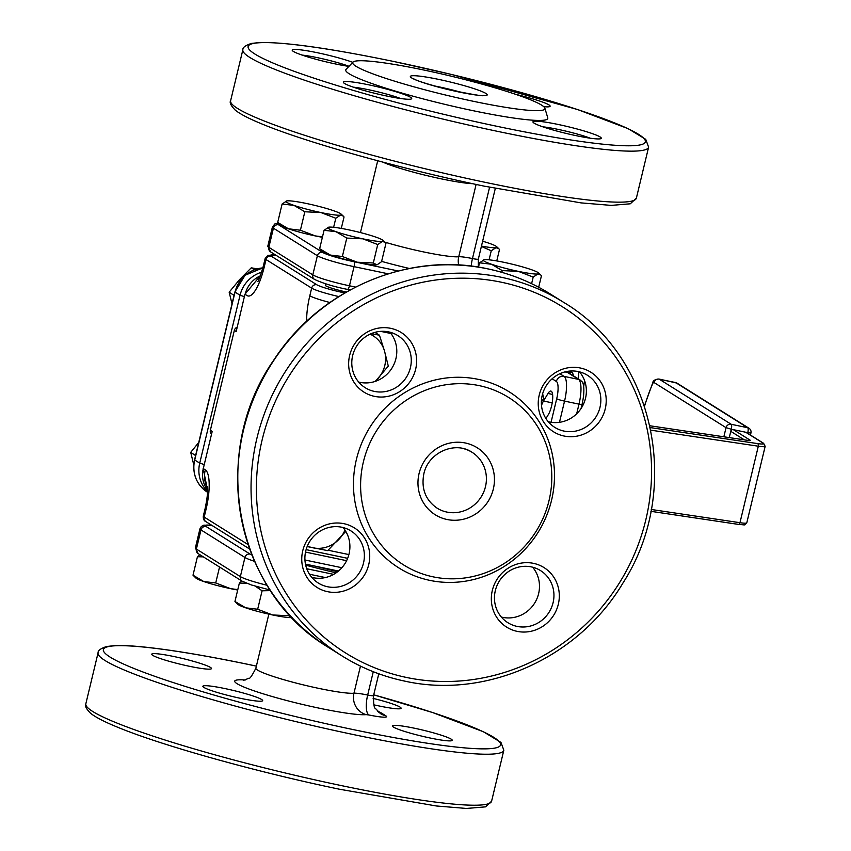 <?xml version="1.0" encoding="UTF-8"?>
<svg xmlns="http://www.w3.org/2000/svg" width="851" height="851" viewBox="0 0 851 851"><rect width="100%" height="100%" fill="white"/><g stroke="black" fill="none" stroke-linecap="round" stroke-linejoin="round"><path stroke-width="1.28" d="M569.84 372.759A15.371 4.34 101.8 0 1 571.468 372.174A15.371 4.34 101.8 0 1 573.393 375.802M541.502 405.47A13.18 3.712 101.8 0 1 543.491 401.012L548.023 393.481A13.18 3.712 101.8 0 1 550.916 391.077A13.18 3.712 101.8 0 1 551.554 406.065A13.18 3.712 101.8 0 1 548.416 414.469L545.948 418.575M414.554 728.243A30.742 3.053 13.5 0 0 392.449 725.946A30.742 3.053 13.5 0 0 430.138 738.008A30.742 3.053 13.5 0 0 452.243 740.306A30.742 3.053 13.5 0 0 414.554 728.243M224.972 688.576A30.742 3.053 13.5 0 0 202.868 686.278A30.742 3.053 13.5 0 0 240.556 698.341A30.742 3.053 13.5 0 0 262.661 700.639A30.742 3.053 13.5 0 0 224.972 688.576M173.817 656.515A30.742 3.053 13.5 0 0 151.712 654.228A30.742 3.053 13.5 0 0 189.401 666.28A30.742 3.053 13.5 0 0 211.505 668.578A30.742 3.053 13.5 0 0 173.817 656.515M373.876 704.841A30.742 3.053 13.5 0 0 378.982 705.947A30.742 3.053 13.5 0 0 401.087 708.245A30.742 3.053 13.5 0 0 373.121 698.394M479.166 385.62A98.833 94.312 -57.9 0 1 549.012 500.665A98.833 94.312 -57.9 0 1 433.255 576.872A98.833 94.312 -57.9 0 1 363.398 461.827A98.833 94.312 -57.9 0 1 479.166 385.62M478.124 379.323A103.896 99.141 -57.9 0 1 551.554 500.271A103.896 99.141 -57.9 0 1 429.851 580.382A103.896 99.141 -57.9 0 1 356.409 459.434A103.896 99.141 -57.9 0 1 478.124 379.323M423.755 70.005A98.833 9.818 -166.5 0 1 544.874 108.183A98.833 9.818 -166.5 0 1 473.837 101.397A98.833 9.818 -166.5 0 1 352.995 62.112A98.833 9.818 -166.5 0 1 423.755 70.005M544.874 108.183L547.757 117.832A103.896 10.318 -166.5 0 1 473.082 110.694A103.896 10.318 -166.5 0 1 346.038 69.41L352.995 62.112M599.987 407.363A30.742 29.338 122.1 0 0 587.435 375.27A30.742 29.338 122.1 0 0 578.255 371.568A30.742 29.338 122.1 0 0 542.236 395.279A30.742 29.338 122.1 0 0 554.778 427.372A30.742 29.338 122.1 0 0 563.968 431.074A30.742 29.338 122.1 0 0 599.987 407.363M579.499 371.866A30.742 29.338 -57.9 0 1 585.509 398.289A30.742 29.338 -57.9 0 1 548.257 421.713M410.405 367.696A30.742 29.338 122.1 0 0 397.853 335.602A30.742 29.338 122.1 0 0 388.673 331.901A30.742 29.338 122.1 0 0 352.654 355.612A30.742 29.338 122.1 0 0 365.196 387.705A30.742 29.338 122.1 0 0 374.387 391.407A30.742 29.338 122.1 0 0 410.405 367.696M389.918 332.188A30.742 29.338 -57.9 0 1 395.928 358.622A30.742 29.338 -57.9 0 1 358.675 382.046M363.505 563.032A30.742 29.338 122.1 0 0 350.963 530.928A30.742 29.338 122.1 0 0 341.772 527.237A30.742 29.338 122.1 0 0 305.764 550.948A30.742 29.338 122.1 0 0 318.306 583.041A30.742 29.338 122.1 0 0 327.486 586.733A30.742 29.338 122.1 0 0 363.505 563.032M343.017 527.524A30.742 29.338 -57.9 0 1 349.038 553.958A30.742 29.338 -57.9 0 1 311.774 577.382M553.086 602.699A30.742 29.338 122.1 0 0 540.545 570.606A30.742 29.338 122.1 0 0 531.354 566.904A30.742 29.338 122.1 0 0 495.335 590.615A30.742 29.338 122.1 0 0 507.887 622.709A30.742 29.338 122.1 0 0 517.068 626.4A30.742 29.338 122.1 0 0 553.086 602.699M532.598 567.192A30.742 29.338 -57.9 0 1 538.619 593.626A30.742 29.338 -57.9 0 1 501.356 617.049M349.016 66.282A30.742 3.053 13.5 0 0 302.084 55.081M400.683 98.535A30.742 3.053 13.5 0 0 353.239 87.142M590.264 138.202A30.742 3.053 13.5 0 0 542.821 126.81M374.483 396.353A35.136 33.529 -57.9 0 1 349.644 355.441A35.136 33.529 -57.9 0 1 390.8 328.348A35.136 33.529 -57.9 0 1 415.639 369.249A35.136 33.529 -57.9 0 1 374.483 396.353M564.064 436.02A35.136 33.529 -57.9 0 1 539.226 395.109A35.136 33.529 -57.9 0 1 580.382 368.015A35.136 33.529 -57.9 0 1 605.221 408.927A35.136 33.529 -57.9 0 1 564.064 436.02M327.582 591.679A35.136 33.529 -57.9 0 1 302.743 550.778A35.136 33.529 -57.9 0 1 343.91 523.684A35.136 33.529 -57.9 0 1 368.738 564.585A35.136 33.529 -57.9 0 1 327.582 591.679M517.163 631.357A35.136 33.529 -57.9 0 1 492.325 590.445A35.136 33.529 -57.9 0 1 533.492 563.351A35.136 33.529 -57.9 0 1 558.32 604.253A35.136 33.529 -57.9 0 1 517.163 631.357M348.921 66.389A35.136 3.489 -166.5 0 1 293.393 51.432A35.136 3.489 -166.5 0 1 292.308 50.517A35.136 3.489 -166.5 0 1 313.647 51.975A35.136 3.489 -166.5 0 1 352.793 62.325M515.749 94.365A35.136 3.489 -166.5 0 1 548.969 104.907A35.136 3.489 -166.5 0 1 549.884 106.503A35.136 3.489 -166.5 0 1 543.768 106.694M344.549 83.494A35.136 3.489 -166.5 0 1 343.464 82.568A35.136 3.489 -166.5 0 1 371.77 85.483A35.136 3.489 -166.5 0 1 410.544 97.301A35.136 3.489 -166.5 0 1 411.459 98.897A35.136 3.489 -166.5 0 1 379.929 94.535A35.136 3.489 -166.5 0 1 344.549 83.494M534.13 123.161A35.136 3.489 -166.5 0 1 533.045 122.236A35.136 3.489 -166.5 0 1 561.352 125.15A35.136 3.489 -166.5 0 1 600.125 136.968A35.136 3.489 -166.5 0 1 601.04 138.564A35.136 3.489 -166.5 0 1 569.51 134.213A35.136 3.489 -166.5 0 1 534.13 123.161M729.275 437.595L730.775 431.34A2.191 2.096 -57.9 0 1 733.339 429.649L745.721 432.244A2.191 2.096 -57.9 0 1 746.37 432.499L763.613 443.307A2.191 2.096 122.1 0 0 762.953 443.041L745.721 432.244L747.784 432.67A4.393 1.234 -78.2 0 0 747.689 427.723L675.651 382.578A8.787 2.479 -78.2 0 0 675.407 382.482A8.787 2.479 -78.2 0 0 675.151 382.471M193.783 464.912L190.709 452.37L198.751 442.435M190.709 452.37L195.602 455.572M232.015 303.892L229.164 292.191L239.567 279.596L251.268 267.81L257.023 268.842M251.268 267.81L254.332 269.724M229.164 292.191L234.057 295.403M325.667 283.808L325.327 285.234A17.573 1.745 13.5 0 0 346.378 292.031M484.24 259.704L479.528 262.821L491.474 264.236A28.551 2.84 13.5 0 0 518.312 271.363A28.551 2.84 13.5 0 0 537.917 273.958A28.551 2.84 13.5 0 0 538.534 272.916A28.551 2.84 13.5 0 0 530.673 269.427A28.551 2.84 13.5 0 0 503.845 262.299A28.551 2.84 13.5 0 0 484.24 259.704A28.551 2.84 13.5 0 0 483.847 259.789A28.551 2.84 13.5 0 0 491.474 264.236L502.239 270.597L518.312 271.363L533.194 277.075L537.917 273.958L540.672 274.905L541.438 275.777L538.683 287.266M533.194 277.075L531.609 283.681M502.239 270.597L501.824 272.331M479.528 262.821L478.485 267.14M481.464 246.088A28.551 2.84 13.5 0 0 495.963 247.662A28.551 2.84 13.5 0 0 496.59 246.63A28.551 2.84 13.5 0 0 488.729 243.131A28.551 2.84 13.5 0 0 482.634 241.205M481.379 246.428L491.25 250.779L495.963 247.662L498.718 248.62L499.494 249.492L496.75 260.927M491.25 250.779L489.08 259.821M286.84 200.889L282.117 204.006L294.074 205.421A28.551 2.84 13.5 0 0 320.901 212.548A28.551 2.84 13.5 0 0 340.506 215.143A28.551 2.84 13.5 0 0 341.134 214.101A28.551 2.84 13.5 0 0 333.273 210.601A28.551 2.84 13.5 0 0 306.434 203.485A28.551 2.84 13.5 0 0 286.84 200.889A28.551 2.84 13.5 0 0 286.447 200.974A28.551 2.84 13.5 0 0 294.074 205.421L304.839 211.771L320.901 212.548L335.794 218.25L340.506 215.143L343.261 216.09L344.038 216.962L341.294 228.398M335.794 218.25L333.624 227.291M304.839 211.771L300.403 230.217L315.295 235.918L322.497 236.855M282.117 204.006L277.692 222.441L288.457 228.802L300.403 230.217M322.391 237.291A28.551 2.84 13.5 0 1 315.295 235.918A28.551 2.84 13.5 0 1 288.457 228.802A28.551 2.84 13.5 0 1 280.596 225.302L277.692 222.441M328.784 227.174L324.071 230.291L336.017 231.706A28.551 2.84 13.5 0 0 362.856 238.833A28.551 2.84 13.5 0 0 382.461 241.429A28.551 2.84 13.5 0 0 383.078 240.386A28.551 2.84 13.5 0 0 375.217 236.897A28.551 2.84 13.5 0 0 348.389 229.77A28.551 2.84 13.5 0 0 328.784 227.174A28.551 2.84 13.5 0 0 328.39 227.26A28.551 2.84 13.5 0 0 336.017 231.706L346.782 238.067L362.856 238.833L377.738 244.545L382.461 241.429L385.216 242.375L385.982 243.248L381.556 261.683L377.238 264.714A28.551 2.84 13.5 0 0 377.27 264.704A28.551 2.84 13.5 0 1 376.844 264.799L373.312 262.98L377.738 244.545M346.782 238.067L342.357 256.502L357.239 262.214L373.312 262.98M324.071 230.291L319.646 248.726L330.411 255.087L342.357 256.502M376.844 264.799A28.551 2.84 13.5 0 1 357.239 262.214A28.551 2.84 13.5 0 1 330.411 255.087A28.551 2.84 13.5 0 1 322.55 251.588L319.646 248.726M541.385 401.651L543.746 398.598L542.64 393.768M374.929 381.493A28.551 27.243 122.1 0 0 377.876 378.663A28.551 27.243 122.1 0 0 384.514 351.037L379.44 335.198L371.132 333.677M379.44 335.198L374.908 332.369M375.397 381.344L388.29 366.068L384.514 351.037A28.551 27.243 122.1 0 0 370.068 334.156M307.392 545.991A28.551 27.243 122.1 0 0 312.891 547.789A28.551 27.243 122.1 0 0 339.421 538.843A28.551 27.243 122.1 0 0 344.942 530.077M307.158 546.555L327.72 550.629L345.783 531.407M291.967 617.571A28.551 2.84 -166.5 0 1 272.554 614.954A28.551 2.84 -166.5 0 1 245.716 607.827A28.551 2.84 -166.5 0 1 237.865 604.338L234.95 601.476L239.386 583.031L241.78 580.967M292.159 617.549L288.627 615.73L272.554 614.954L257.672 609.252L245.716 607.827L234.95 601.476M237.706 590.03A28.551 2.84 -166.5 0 1 230.61 588.669A28.551 2.84 -166.5 0 1 203.772 581.541A28.551 2.84 -166.5 0 1 195.911 578.042L193.007 575.191L197.432 556.745L199.836 554.671M237.801 589.605L230.61 588.669L215.718 582.956L203.772 581.541L193.007 575.191M203.304 556.852L197.432 556.745M246.705 583.318L239.386 583.031M270.512 590.626L262.097 590.807L255.343 586.201M336.113 572.829A96.631 9.595 -166.5 0 1 305.669 565.138M318.529 566.872A93.78 9.318 13.5 0 0 337.794 571.585M315.264 566.181A95.312 9.467 13.5 0 0 337.634 571.712M236.184 331.539L244.96 294.191L236.184 331.539L234.344 330.39A4.393 4.191 -57.9 0 1 237.035 327.241M212.207 431.414L203.283 468.603L212.207 431.414L210.367 430.266L234.344 330.39M211.356 434.18A4.393 4.191 -57.9 0 1 210.367 430.266M581.988 404.629A5.712 0.564 -166.5 0 1 578.999 404.14A21.966 6.191 -78.2 0 0 578.531 379.397A5.712 5.446 -57.9 0 1 580.233 380.089L582.18 381.844A20.754 5.851 101.8 0 1 581.988 404.629L581.052 408.523M569.819 371.079A5.606 1.585 -78.2 0 0 570.021 373.685M215.718 582.956L219.547 567.032M257.672 609.252L262.097 590.807M288.627 615.73L288.957 614.348M578.786 371.685A30.742 8.67 101.8 0 1 578.361 378.908M584.52 380.482A30.742 8.67 101.8 0 1 583.669 386.588M472.039 452.285C455.189 440.627 428.159 452.477 423.819 473.975C421.096 488.665 425.511 500.037 437.042 508.111A32.944 31.434 122.1 0 0 446.892 512.079A32.944 31.434 122.1 0 0 485.474 486.676A32.944 31.434 122.1 0 0 472.039 452.285A32.944 31.434 122.1 0 0 462.189 448.328M462.029 92.589A32.944 3.276 13.5 0 0 438.925 86.845A32.944 3.276 13.5 0 0 433.882 85.834M472.688 183.699A51.613 5.127 -166.5 0 1 441.467 178.891A51.613 5.127 -166.5 0 1 383.024 162.179M384.992 242.173A51.613 5.127 13.5 0 0 423.926 251.992A51.613 5.127 13.5 0 0 458.742 256.757L476.103 184.433M377.706 160.765L360.654 231.749A51.613 5.127 13.5 0 0 361.175 232.77M243.556 680.385L248.907 678.226C249.662 679.141 251.981 675.811 255.874 668.216A51.613 5.127 13.5 0 0 319.136 688.459A51.613 5.127 13.5 0 0 353.963 693.225A21.966 2.181 -166.5 0 1 367.675 695.022A8.787 0.872 13.5 0 0 373.546 695.586C373.398 703.937 374.089 708.298 375.631 708.66L380.429 713.595A17.573 16.765 122.1 0 0 385.673 715.712A26.36 2.617 -166.5 0 1 368.93 714.989L366.185 714.627A17.573 16.807 84.4 0 1 353.963 693.225L360.473 666.099M341.581 785.643A208.644 20.722 13.5 0 0 491.591 801.216L485.495 806.865L466.422 808.45L436.255 805.961L339.57 789.249C256.045 771.91 160.265 745.114 116.544 726.775C104.216 721.722 95.557 717.223 90.589 713.298C86.164 708.83 84.579 705.67 85.834 703.809A208.644 20.722 13.5 0 0 341.581 785.643M353.825 734.647A208.644 20.722 13.5 0 0 503.835 750.22L500.962 742.423L483.368 731.732L432.702 712.574L373.727 694.831A204.251 20.286 13.5 0 1 500.356 745.497A204.251 20.286 13.5 0 1 353.729 729.701A204.251 20.286 13.5 0 1 110.173 657.132A204.251 20.286 13.5 0 1 250.215 664.833A204.251 20.286 13.5 0 1 256.374 666.131L250.098 664.78C211.91 656.812 179.518 651.228 152.935 648.015C136.447 646.037 123.693 645.239 114.64 645.611L106.598 646.515C100.641 648.483 97.812 650.59 98.078 652.813A208.644 20.722 13.5 0 0 353.825 734.647M366.185 714.627A69.176 6.872 -166.5 0 1 319.508 708.245A69.176 6.872 -166.5 0 1 247.726 688.555A69.176 6.872 -166.5 0 1 245.258 679.992M501.43 282.234A204.251 194.9 -57.9 0 1 645.781 519.982A204.251 194.9 -57.9 0 1 406.544 677.47A204.251 194.9 -57.9 0 1 262.182 439.722A204.251 194.9 -57.9 0 1 501.43 282.234M404.406 681.023A208.644 199.091 -57.9 0 1 342.081 655.951A208.644 199.091 -57.9 0 1 267.916 404.736A208.644 199.091 -57.9 0 1 501.335 277.277A208.644 199.091 -57.9 0 1 563.66 302.36L550.31 293.989C531.035 281.947 510.217 273.575 487.857 268.863C408.788 251.194 319.604 289.234 273.82 360.026C208.527 452.977 235.057 592.466 328.72 647.579A208.644 199.091 -57.9 0 1 254.555 396.364A208.644 199.091 -57.9 0 1 487.985 268.916A208.644 199.091 -57.9 0 1 550.31 293.989M395.002 61.761A204.251 20.286 -166.5 0 1 638.558 134.33A204.251 20.286 -166.5 0 1 498.516 126.629A204.251 20.286 -166.5 0 1 254.96 54.07A204.251 20.286 -166.5 0 1 395.002 61.761M242.865 49.741C242.588 47.518 245.428 45.422 251.375 43.444L259.427 42.55C285.181 41.965 330.337 48.358 394.885 61.719L451.668 74.494L577.489 109.513L628.155 128.671L645.749 139.351L648.611 147.159A208.644 20.722 -166.5 0 1 498.601 131.575A208.644 20.722 -166.5 0 1 242.865 49.741L230.621 100.737A208.644 20.722 -166.5 0 0 486.357 182.582A208.644 20.722 -166.5 0 0 636.367 198.155L630.272 203.804L611.209 205.389L581.042 202.889L484.347 186.178C400.832 168.849 305.041 142.043 261.331 123.714C249.003 118.651 240.344 114.162 235.365 110.236C230.951 105.769 229.366 102.599 230.621 100.737M493.335 489.017A39.529 37.721 -57.9 0 1 447.03 519.493A39.529 37.721 -57.9 0 1 419.086 473.475A39.529 37.721 -57.9 0 1 465.391 442.999A39.529 37.721 -57.9 0 1 493.335 489.017M485.921 93.472A39.529 3.925 -166.5 0 1 458.817 91.972A39.529 3.925 -166.5 0 1 411.671 77.93A39.529 3.925 -166.5 0 1 438.786 79.42A39.529 3.925 -166.5 0 1 485.921 93.472M471.231 266.129A17.573 5.851 101.5 0 1 472.465 258.555A21.966 2.181 -166.5 0 0 458.742 256.757A17.573 16.807 -95.6 0 0 458.689 265.033M409.395 268.48A69.176 6.872 -166.5 0 1 381.631 261.385M644.441 405.874L652.621 383.152C652.887 380.705 654.983 379.333 658.908 379.025A8.787 2.479 101.8 0 1 659.153 379.131L731.19 424.277A4.393 1.234 101.8 0 1 731.286 429.223L733.339 429.649L750.582 440.456L749.21 440.584L649.941 425.777L749.018 440.541A2.191 1.447 -81.5 0 0 748.827 440.531M723.85 436.786L726.041 427.659L731.286 429.223L730.775 431.34L744.327 439.839M650.334 427.596L757.464 443.573A17.573 1.745 13.5 0 0 762.953 443.041M738.072 524.322L650.898 511.323L738.264 524.376A2.191 1.447 -81.5 0 0 739.966 522.695A19.764 1.968 13.5 0 0 746.795 522.822C743.689 525.588 747.221 525.024 738.264 524.376A2.191 1.447 -81.5 0 1 738.072 524.322M763.613 443.307L765.166 446.328A19.764 1.968 -166.5 0 1 758.326 446.201L739.966 522.695L651.249 509.472M757.464 443.573A2.191 1.447 -81.5 0 1 758.326 446.201L650.866 430.17M749.21 440.584A2.191 1.447 -81.5 0 0 749.018 440.541L749.678 440.648M652.621 383.152A4.393 2.479 23.4 0 0 652.536 384.035A4.393 1.234 -78.2 0 1 654.004 382.514L726.041 427.659A4.393 4.191 -57.9 0 1 731.19 424.277L747.689 427.723A4.393 4.191 -57.9 0 1 748.997 428.255A4.393 4.393 0 0 1 750.933 432.999L750.444 435.052M654.004 382.514A4.393 4.191 -57.9 0 1 659.153 379.131L675.651 382.578A4.393 4.191 -57.9 0 1 676.96 383.11L748.997 428.255M747.635 433.297L747.784 432.67L750.933 432.999M652.536 384.035A79.069 22.296 -78.2 0 0 644.547 406.204M489.58 187.263L472.465 258.555A8.787 0.872 13.5 0 0 478.336 259.119L478.315 267.118M377.599 711.234A26.36 2.617 -166.5 0 1 381.205 712.904L385.673 715.712M378.44 712.064A17.573 16.765 122.1 0 0 381.205 712.904M368.93 714.989A17.573 5.851 101.5 0 1 367.675 695.022L373.27 671.716M207.57 491.527A30.742 29.338 -57.9 0 1 199.73 463.135L240.035 295.265A30.742 29.338 -57.9 0 1 261.651 272.203M262.885 267.895A30.742 29.338 122.1 0 0 235.025 292.127L194.719 459.997L199.73 463.135L204.08 464.497M207.261 492.091C196.219 484.293 191.986 473.539 194.571 459.838L194.719 459.997A30.742 29.338 122.1 0 0 207.261 492.091L207.548 492.272M194.571 459.838L234.876 291.967L240.035 295.265L244.375 296.627M388.237 273.809L354.048 266.661A30.742 3.053 -166.5 0 1 317.391 255.736L273.426 228.185A30.742 3.053 -166.5 0 1 272.394 227.047L267.81 246.173A30.742 3.053 13.5 0 0 268.831 247.311L312.796 274.862A30.742 3.053 13.5 0 0 349.463 285.787L355.569 287.064M278.554 223.398A26.36 2.617 13.5 0 0 278.564 224.792A4.393 4.191 122.1 0 0 273.426 228.185L268.831 247.311A4.393 4.191 122.1 0 0 270.629 251.896L267.81 246.173M278.564 224.792L322.529 252.343A4.393 4.191 122.1 0 0 317.391 255.736L312.796 274.862A4.393 4.191 122.1 0 0 314.583 279.447C323.433 283.511 334.379 286.83 347.442 289.383A4.393 1.234 101.8 0 1 347.325 289.34M322.529 252.343A26.36 2.617 13.5 0 0 353.963 261.714A4.393 1.234 101.8 0 1 354.048 266.661L349.463 285.787A4.393 1.234 101.8 0 1 347.442 289.383L350.101 289.946M353.963 261.714L398.268 270.98M350.133 289.925L347.58 289.393M347.655 558.32L306.105 549.629L347.644 558.341M390.971 333.518L380.695 331.369M328.135 550.235L348.878 554.575M254.598 561.362A30.742 3.053 -166.5 0 1 244.939 557.479L200.985 529.928L196.39 549.055A30.742 3.053 13.5 0 1 195.368 547.916L198.177 553.639A4.393 4.191 -57.9 0 1 196.39 549.055L240.354 576.606A30.742 3.053 13.5 0 0 267.108 585.275M198.177 553.639L242.141 581.19A4.393 4.191 -57.9 0 1 240.354 576.606L244.939 557.479A4.393 4.191 -57.9 0 1 250.088 554.097A26.36 2.617 13.5 0 0 251.949 555.043M211.846 525.344L203.91 525.152L201.315 526.461L199.953 528.79A30.742 3.053 -166.5 0 0 200.985 529.928A4.393 4.191 -57.9 0 1 206.123 526.546L250.088 554.097M211.942 525.407A26.36 2.617 13.5 0 0 206.123 526.546M325.359 577.563L309.466 574.234M306.743 568.734L333.656 574.372M207.538 488.251A26.36 25.147 122.1 0 1 205.282 469.858L203.283 468.603A26.36 25.147 122.1 0 0 207.591 490.197M260.417 275.788A26.36 25.147 122.1 0 0 245.109 294.35L247.12 295.605A35.136 9.914 101.8 0 0 264.182 267.193A26.36 2.617 -166.5 0 1 263.299 266.214C260.289 276.341 258.449 281.436 257.768 281.511M338.804 296.563A26.36 2.617 -166.5 0 1 311.647 288.138L266.023 259.534A4.393 4.191 -57.9 0 1 271.161 256.151L316.795 284.745A21.966 2.181 13.5 0 0 342.985 292.553A4.393 1.234 101.8 0 1 343.442 293.733M275.884 255.194A21.966 2.181 13.5 0 0 271.161 256.151M264.182 267.193L266.023 259.534A26.36 2.617 -166.5 0 1 265.14 258.566L267.82 255.364L275.788 255.13M306.647 321.316A35.136 9.914 101.8 0 1 309.817 295.786L311.647 288.138A4.393 4.191 -57.9 0 1 316.795 284.745M342.985 292.553L344.804 292.935M305.456 564.139L338.464 571.042L305.456 564.107M304.935 560.001L341.868 567.723M205.282 469.858A35.136 9.914 101.8 0 1 206.027 509.43L204.187 517.089A4.393 4.191 122.1 0 0 205.974 521.674C204.017 520.897 203.123 519.046 203.304 516.11A26.36 2.617 13.5 0 0 204.187 517.089L248.13 544.619M309.817 295.786A26.36 2.617 13.5 0 0 329.88 302.499M206.027 509.43A26.36 2.617 -166.5 0 1 205.144 508.462L203.304 516.11M346.602 560.681L305.509 552.086M551.054 422.287L556.703 398.779A15.371 4.34 -78.2 0 0 556.373 381.461A6.585 6.287 -57.9 0 1 564.096 376.376L578.531 379.397L567.404 372.419A4.393 1.234 101.8 0 1 566.979 371.462M564.958 371.908L567.404 372.419A5.712 5.446 -57.9 0 1 569.106 373.11L580.233 380.089M576.67 413.809L578.999 404.14L564.553 401.119L559.469 422.319M559.862 373.727L564.096 376.376A21.966 6.191 101.8 0 1 564.553 401.119A6.585 0.66 13.5 0 1 556.703 398.779M556.373 381.461L552.118 378.791M543.491 401.012L552.214 402.842M548.023 393.481L552.607 394.438M255.874 668.216L268.852 614.156M491.591 801.216L503.835 750.22M328.72 647.579L342.081 655.951C361.356 667.992 382.173 676.364 404.523 681.077C486.293 699.458 578.659 657.876 623.07 582.829C682.949 489.931 654.696 356.122 563.66 302.36M648.611 147.159L636.367 198.155M413.575 78.675L413.639 78.728C416.15 80.622 427.755 84.26 448.477 89.632C472.784 94.61 484.421 96.546 483.4 95.429L482.687 95.652M765.166 446.328L746.795 522.822M658.908 379.025L676.96 383.11M360.441 232.578L360.654 231.749M495.303 188.443L478.336 259.119M373.546 695.586L378.78 673.79M85.834 703.809L98.078 652.813M234.876 291.967L245.067 275.256L262.906 267.831M278.33 223.185L274.82 223.951L272.394 227.047M270.629 251.896L314.583 279.447M538.534 272.916L540.672 274.905M496.59 246.63L498.718 248.62M341.134 214.101L343.261 216.09M383.078 240.386L385.216 242.375M270.139 590.062L251.353 584.956L242.141 581.19M195.368 547.916L199.953 528.79M203.134 468.433L207.591 490.24M260.48 275.607L244.96 294.191M249.673 549.055L205.974 521.674M263.299 266.214L265.14 258.566M207.378 486.623C208.069 490.697 207.325 497.984 205.144 508.462"/></g></svg>
